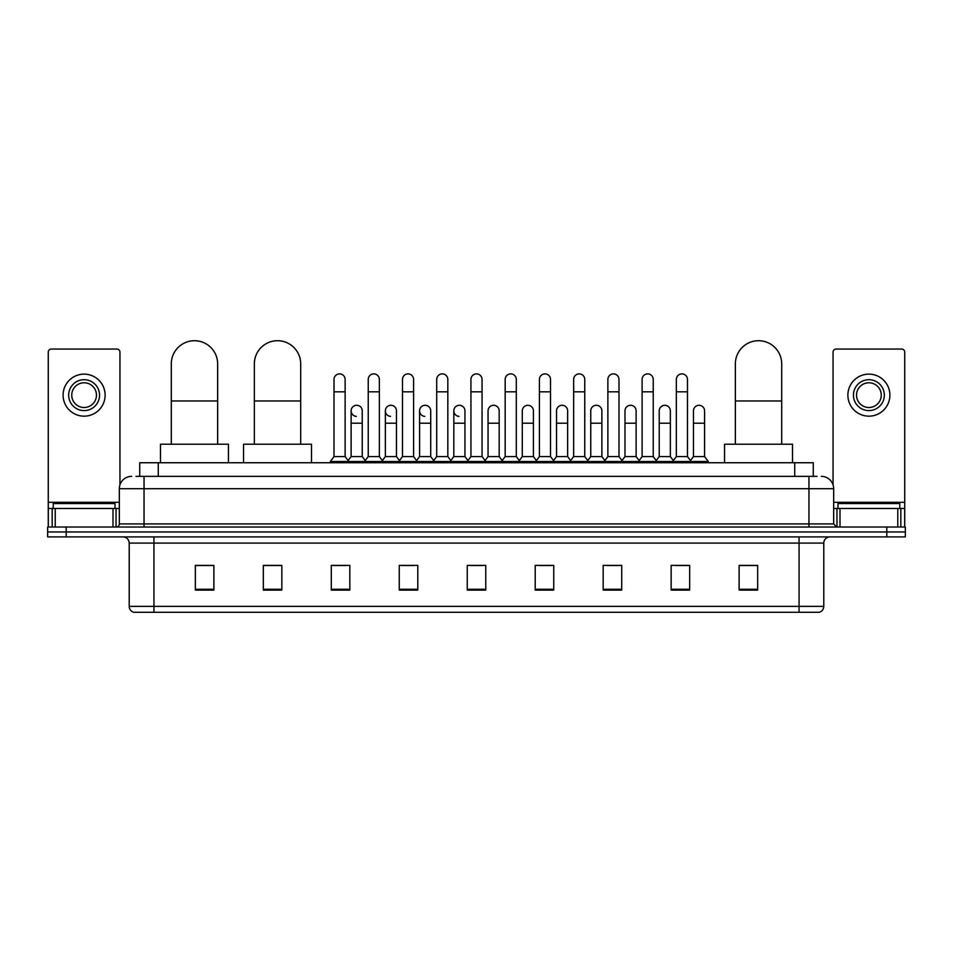 <?xml version="1.0" encoding="UTF-8"?>
<svg xmlns="http://www.w3.org/2000/svg" width="953" height="953" viewBox="0 0 953 953"><rect width="100%" height="100%" fill="white"/><g stroke="black" fill="none" stroke-linecap="round" stroke-linejoin="round"><path stroke-width="1.43" d="M139.734 476.345L139.734 462.753L813.266 462.753L813.266 476.345M136.303 476.345L816.983 476.345M136.017 476.345L144.046 476.345L144.046 488.698L119.328 488.698L119.328 523.924A3.085 3.085 0 0 1 116.242 527.021M131.693 476.345A12.353 12.353 0 0 0 119.328 488.698M821.307 476.345A12.353 12.353 0 0 1 833.672 488.698L833.672 523.924L836.758 527.021M66.186 527.021L47.65 527.021L47.65 531.965L66.186 531.965L47.65 531.965L47.65 536.908L66.186 536.908L66.186 531.965L886.814 531.965L66.186 531.965L66.186 527.021L886.814 527.021L886.814 531.965L905.35 531.965L886.814 531.965L886.814 536.908L66.186 536.908M886.814 536.908L905.35 536.908L905.35 527.021L886.814 527.021M823.785 606.358C823.606 609.324 822.129 611.302 819.33 612.291L799.067 612.291L799.067 606.358L823.785 606.358L823.785 543.079A6.183 6.183 0 0 1 829.956 536.908M799.067 612.291L133.67 612.291A6.183 6.183 0 0 1 129.215 606.358L129.215 543.079C128.858 539.327 126.797 537.266 123.044 536.908M757.659 590.11L757.659 565.391L739.123 565.391L739.123 590.11L757.659 590.11M689.686 590.11L689.686 565.391L671.15 565.391L671.15 590.11L689.686 590.11M621.713 590.11L621.713 565.391L603.178 565.391L603.178 590.11L621.713 590.11M553.741 590.11L553.741 565.391L535.205 565.391L535.205 590.11L553.741 590.11M213.877 590.11L213.877 565.391L195.341 565.391L195.341 590.11L213.877 590.11M281.85 590.11L281.85 565.391L263.314 565.391L263.314 590.11L281.85 590.11M349.822 590.11L349.822 565.391L331.287 565.391L331.287 590.11L349.822 590.11M417.795 590.11L417.795 565.391L399.259 565.391L399.259 590.11L417.795 590.11M485.768 590.11L485.768 565.391L467.232 565.391L467.232 590.11L485.768 590.11M607.252 565.51L619.617 565.51M675.725 565.51L688.078 565.51M401.856 565.51L414.21 565.51M333.383 565.51L345.748 565.51M538.79 565.51L551.144 565.51M470.317 565.51L482.683 565.51M281.85 565.51L263.314 565.51M213.877 565.51L195.341 565.51M757.659 565.51L739.123 565.51M115.003 508.473L115.003 503.529L53.213 503.529L53.213 508.473M113.002 527.021L113.002 508.473L55.214 508.473L55.214 527.021M119.947 484.851L119.947 352.145A3.085 3.085 0 0 0 116.862 349.048L51.355 349.048A3.085 3.085 0 0 0 48.269 352.145L48.269 508.473L55.214 508.473M113.002 508.473L119.328 508.473M48.269 527.021L48.269 508.473M84.114 379.699A15.451 15.451 0 0 0 68.664 395.15A15.451 15.451 0 0 0 84.114 410.6A15.451 15.451 0 0 0 99.553 395.15A15.451 15.451 0 0 0 84.114 379.699M84.114 382.784A12.353 12.353 0 0 0 71.749 395.15A12.353 12.353 0 0 0 84.114 407.503A12.353 12.353 0 0 0 96.467 395.15A12.353 12.353 0 0 0 84.114 382.784M84.114 416.163A21.014 21.014 0 0 0 105.116 395.15A21.014 21.014 0 0 0 84.114 374.136A21.014 21.014 0 0 0 63.101 395.15A21.014 21.014 0 0 0 84.114 416.163M171.302 444.217L171.302 363.879A23.17 23.17 0 0 1 194.472 340.709A23.17 23.17 0 0 1 217.641 363.879A23.17 23.17 0 0 0 194.472 340.709M217.641 444.217L217.641 363.879M228.458 462.753L228.458 444.217L160.485 444.217L160.485 462.753M254.356 444.217L254.356 363.879A23.17 23.17 0 0 1 277.526 340.709A23.17 23.17 0 0 1 300.695 363.879A23.17 23.17 0 0 0 277.526 340.709M300.695 444.217L300.695 363.879M311.512 462.753L311.512 444.217L243.539 444.217L243.539 462.753M735.359 444.217L735.359 363.879A23.17 23.17 0 0 1 758.528 340.709A23.17 23.17 0 0 1 781.698 363.879A23.17 23.17 0 0 0 758.528 340.709M781.698 444.217L781.698 363.879M792.515 462.753L792.515 444.217L724.542 444.217L724.542 462.753M334.003 391.814L345.129 391.814L345.129 456.57L334.003 456.57L334.003 379.449A5.563 5.563 0 0 1 339.911 373.898A5.563 5.563 0 0 1 345.129 379.449A5.563 5.563 0 0 0 339.911 373.898M334.003 456.57L330.298 461.514L330.298 462.753M345.129 456.57L348.834 461.514L330.298 461.514M368.239 456.57L368.239 391.814L379.365 391.814L379.365 456.57L368.239 456.57L364.534 461.514L348.834 461.514L348.834 462.753M368.239 391.814L368.239 379.449A5.563 5.563 0 0 1 374.148 373.898A5.563 5.563 0 0 1 379.365 379.449A5.563 5.563 0 0 0 374.148 373.898M379.365 456.57L383.07 461.514L364.534 461.514L364.534 462.753M402.476 456.57L402.476 391.814L413.59 391.814L413.59 456.57L402.476 456.57L398.759 461.514L383.07 461.514L383.07 462.753M402.476 391.814L402.476 379.449A5.563 5.563 0 0 1 408.384 373.898A5.563 5.563 0 0 1 413.59 379.449A5.563 5.563 0 0 0 408.384 373.898M413.59 456.57L417.307 461.514L398.759 461.514L398.759 462.753M436.7 456.57L436.7 391.814L447.827 391.814L447.827 456.57L436.7 456.57L432.996 461.514L417.307 461.514L417.307 462.753M436.7 391.814L436.7 379.449A5.563 5.563 0 0 1 442.621 373.898A5.563 5.563 0 0 1 447.827 379.449A5.563 5.563 0 0 0 442.621 373.898M447.827 456.57L451.531 461.514L432.996 461.514L432.996 462.753M470.937 456.57L470.937 391.814L482.063 391.814L482.063 456.57L470.937 456.57L467.232 461.514L451.531 461.514L451.531 462.753M470.937 391.814L470.937 379.449A5.563 5.563 0 0 1 476.845 373.898A5.563 5.563 0 0 1 482.063 379.449A5.563 5.563 0 0 0 476.845 373.898M482.063 456.57L485.768 461.514L467.232 461.514L467.232 462.753M505.173 456.57L505.173 391.814L516.3 391.814L516.3 456.57L505.173 456.57L501.469 461.514L485.768 461.514L485.768 462.753M505.173 391.814L505.173 379.449A5.563 5.563 0 0 1 511.082 373.898A5.563 5.563 0 0 1 516.3 379.449A5.563 5.563 0 0 0 511.082 373.898M516.3 456.57L520.004 461.514L501.469 461.514L501.469 462.753M539.41 456.57L539.41 391.814L550.524 391.814L550.524 456.57L539.41 456.57L535.693 461.514L520.004 461.514L520.004 462.753M539.41 391.814L539.41 379.449A5.563 5.563 0 0 1 545.319 373.898A5.563 5.563 0 0 1 550.524 379.449A5.563 5.563 0 0 0 545.319 373.898M550.524 456.57L554.241 461.514L535.693 461.514L535.693 462.753M573.635 456.57L573.635 391.814L584.761 391.814L584.761 456.57L573.635 456.57L569.93 461.514L554.241 461.514L554.241 462.753M573.635 391.814L573.635 379.449A5.563 5.563 0 0 1 579.555 373.898A5.563 5.563 0 0 1 584.761 379.449A5.563 5.563 0 0 0 579.555 373.898M584.761 456.57L588.466 461.514L569.93 461.514L569.93 462.753M607.871 456.57L607.871 391.814L618.997 391.814L618.997 456.57L607.871 456.57L604.166 461.514L588.466 461.514L588.466 462.753M607.871 391.814L607.871 379.449A5.563 5.563 0 0 1 613.78 373.898A5.563 5.563 0 0 1 618.997 379.449A5.563 5.563 0 0 0 613.78 373.898M618.997 456.57L622.702 461.514L604.166 461.514L604.166 462.753M642.108 456.57L642.108 391.814L653.234 391.814L653.234 456.57L642.108 456.57L638.403 461.514L622.702 461.514L622.702 462.753M642.108 391.814L642.108 379.449A5.563 5.563 0 0 1 648.016 373.898A5.563 5.563 0 0 1 653.234 379.449A5.563 5.563 0 0 0 648.016 373.898M653.234 456.57L656.939 461.514L638.403 461.514L638.403 462.753M676.344 456.57L676.344 391.814L687.47 391.814L687.47 456.57L676.344 456.57L672.639 461.514L656.939 461.514L656.939 462.753M676.344 391.814L676.344 379.449A5.563 5.563 0 0 1 682.253 373.898A5.563 5.563 0 0 1 687.47 379.449A5.563 5.563 0 0 0 682.253 373.898M687.47 456.57L691.175 461.514L672.639 461.514L672.639 462.753M704.577 456.57L704.577 423.203L693.462 423.203L693.462 456.57L704.577 456.57L708.293 461.514L691.175 461.514L691.175 462.753M356.327 416.39A5.563 5.563 0 0 1 351.121 410.838A5.563 5.563 0 0 1 357.03 405.299A5.563 5.563 0 0 1 362.247 410.838L362.247 423.203L351.121 423.203L351.121 410.838M362.247 423.203L362.247 456.57L351.121 456.57L351.121 423.203M351.121 456.57L348.119 460.573M362.247 456.57L365.237 460.573M390.563 416.39A5.563 5.563 0 0 1 385.357 410.838A5.563 5.563 0 0 1 391.266 405.299A5.563 5.563 0 0 1 396.472 410.838L396.472 423.203L385.357 423.203L385.357 410.838M396.472 423.203L396.472 456.57L385.357 456.57L385.357 423.203M385.357 456.57L382.356 460.573M396.472 456.57L399.474 460.573M424.8 416.39A5.563 5.563 0 0 1 419.582 410.838A5.563 5.563 0 0 1 425.503 405.299A5.563 5.563 0 0 1 430.708 410.838L430.708 423.203L419.582 423.203L419.582 410.838M430.708 423.203L430.708 456.57L419.582 456.57L419.582 423.203M419.582 456.57L416.592 460.573M430.708 456.57L433.71 460.573M459.036 416.39A5.563 5.563 0 0 1 453.819 410.838A5.563 5.563 0 0 1 459.727 405.299A5.563 5.563 0 0 1 464.945 410.838L464.945 423.203L453.819 423.203L453.819 410.838M464.945 423.203L464.945 456.57L453.819 456.57L453.819 423.203M453.819 456.57L450.829 460.573M464.945 456.57L467.947 460.573M488.055 410.838A5.563 5.563 0 0 1 493.964 405.299A5.563 5.563 0 0 1 499.181 410.838L499.181 423.203L488.055 423.203L488.055 410.838M499.181 423.203L499.181 456.57L488.055 456.57L488.055 423.203M488.055 456.57L485.053 460.573M499.181 456.57L502.171 460.573M522.292 410.838A5.563 5.563 0 0 1 528.2 405.299A5.563 5.563 0 0 1 533.418 410.838L533.418 423.203L522.292 423.203L522.292 410.838M533.418 423.203L533.418 456.57L522.292 456.57L522.292 423.203M522.292 456.57L519.29 460.573M533.418 456.57L536.408 460.573M556.528 410.838A5.563 5.563 0 0 1 562.437 405.299A5.563 5.563 0 0 1 567.643 410.838L567.643 423.203L556.528 423.203L556.528 410.838M567.643 423.203L567.643 456.57L556.528 456.57L556.528 423.203M556.528 456.57L553.526 460.573M567.643 456.57L570.644 460.573M590.753 410.838A5.563 5.563 0 0 1 596.673 405.299A5.563 5.563 0 0 1 601.879 410.838L601.879 423.203L590.753 423.203L590.753 410.838M601.879 423.203L601.879 456.57L590.753 456.57L590.753 423.203M590.753 456.57L587.763 460.573M601.879 456.57L604.881 460.573M624.989 410.838A5.563 5.563 0 0 1 630.898 405.299A5.563 5.563 0 0 1 636.116 410.838L636.116 423.203L624.989 423.203L624.989 410.838M636.116 423.203L636.116 456.57L624.989 456.57L624.989 423.203M624.989 456.57L621.999 460.573M636.116 456.57L639.106 460.573M659.226 410.838A5.563 5.563 0 0 1 665.134 405.299A5.563 5.563 0 0 1 670.352 410.838L670.352 423.203L659.226 423.203L659.226 410.838M670.352 423.203L670.352 456.57L659.226 456.57L659.226 423.203M659.226 456.57L656.224 460.573M670.352 456.57L673.342 460.573M693.462 423.203L693.462 410.838A5.563 5.563 0 0 1 699.371 405.299A5.563 5.563 0 0 1 704.577 410.838L704.577 423.203M693.462 456.57L690.46 460.573M708.293 461.514L708.293 462.753M897.786 527.021L897.786 508.473L839.998 508.473L839.998 527.021M897.786 508.473L904.731 508.473L904.731 352.145A3.085 3.085 0 0 0 901.645 349.048L836.138 349.048A3.085 3.085 0 0 0 833.053 352.145L833.053 484.851M833.672 508.473L839.998 508.473M904.731 508.473L904.731 527.021M868.886 379.699A15.451 15.451 0 0 0 853.447 395.15A15.451 15.451 0 0 0 868.886 410.6A15.451 15.451 0 0 0 884.336 395.15A15.451 15.451 0 0 0 868.886 379.699M868.886 382.784A12.353 12.353 0 0 0 856.533 395.15A12.353 12.353 0 0 0 868.886 407.503A12.353 12.353 0 0 0 881.251 395.15A12.353 12.353 0 0 0 868.886 382.784M868.886 416.163A21.014 21.014 0 0 0 889.899 395.15A21.014 21.014 0 0 0 868.886 374.136A21.014 21.014 0 0 0 847.884 395.15A21.014 21.014 0 0 0 868.886 416.163M899.787 508.473L899.787 503.529L837.997 503.529L837.997 508.473M158.269 476.345L158.269 462.753M794.731 476.345L794.731 462.753M144.046 527.021L144.046 523.924L833.672 523.924M119.328 523.924L144.046 523.924L144.046 488.698L808.954 488.698L808.954 527.021M833.672 488.698L808.954 488.698L808.954 476.345M799.067 536.908L799.067 543.079L129.215 543.079M823.785 543.079L799.067 543.079L799.067 606.358L153.933 606.358L153.933 612.291M129.215 606.358L153.933 606.358L153.933 536.908M485.768 589.252L467.232 589.252M417.795 589.252L399.259 589.252M349.822 589.252L331.287 589.252M281.85 589.252L263.314 589.252M213.877 589.252L195.341 589.252M553.741 589.252L535.205 589.252M621.713 589.252L603.178 589.252M689.686 589.252L671.15 589.252M757.659 589.252L739.123 589.252M119.328 502.302L48.269 502.302M116.04 508.473L116.04 527.021M48.317 508.473L48.317 527.021M52.177 527.021L52.177 508.473M171.302 400.963L217.641 400.963M254.356 400.963L300.695 400.963M735.359 400.963L781.698 400.963M904.731 502.302L833.672 502.302M904.683 527.021L904.683 508.473M900.823 508.473L900.823 527.021M836.96 527.021L836.96 508.473M345.129 391.814L345.129 379.449M379.365 391.814L379.365 379.449M413.59 391.814L413.59 379.449M447.827 391.814L447.827 379.449M482.063 391.814L482.063 379.449M516.3 391.814L516.3 379.449M550.524 391.814L550.524 379.449M584.761 391.814L584.761 379.449M618.997 391.814L618.997 379.449M653.234 391.814L653.234 379.449M687.47 391.814L687.47 379.449"/></g></svg>
